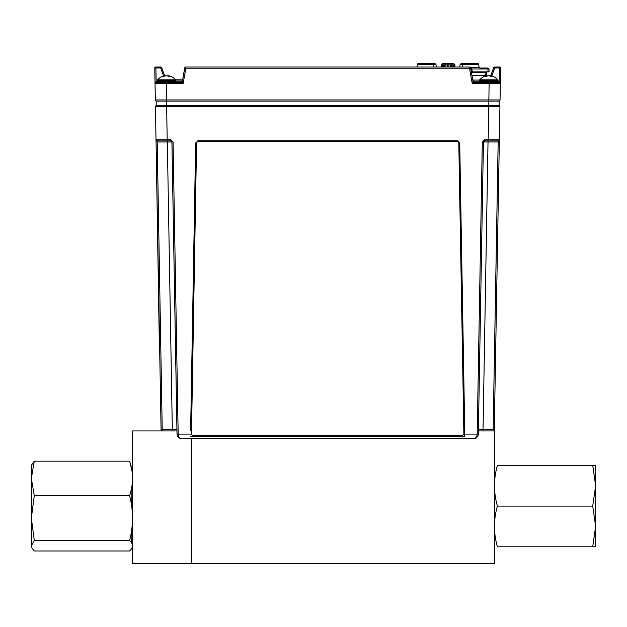 <?xml version="1.0" encoding="UTF-8"?>
<svg xmlns="http://www.w3.org/2000/svg" width="627" height="627" viewBox="0 0 627 627"><rect width="100%" height="100%" fill="white"/><g stroke="black" fill="none" stroke-linecap="round" stroke-linejoin="round"><path stroke-width="0.94" d="M478.417 429.816L493.135 429.816L498.159 141.992L483.441 141.992L478.346 434.088C478.017 436.823 476.481 438.328 473.746 438.61L181.618 438.61C179.565 438.328 178.421 436.823 178.17 434.088L173.076 141.992L171.923 141.992L176.963 430.945L132.54 430.945L132.54 563.571L494.46 563.571L494.46 430.945L478.401 430.945M198.054 140.863L195.789 143.081L197.92 140.738L457.444 140.738L459.709 142.964L464.74 430.945M191.572 563.571L191.572 438.61L191.572 563.571M190.624 430.945L195.655 142.964M159.43 350.854L156.421 163.059M494.288 429.816A1.152 1.152 0 0 1 493.135 430.945A1.152 1.152 0 0 0 494.288 429.816L499.351 139.727L494.288 429.816L493.135 429.816M499.311 141.992L498.159 141.992L498.199 140.863L484.593 140.863L498.199 140.863A1.152 1.152 0 0 0 499.351 139.727L499.923 106.77L155.441 106.77A1.152 1.152 0 0 1 156.186 105.673L156.264 101.072L499.1 101.072L499.178 105.673A1.152 1.152 0 0 1 499.923 106.77L499.601 125.259M156.186 105.673L499.178 105.673M457.444 140.738L197.92 140.738M459.709 142.964L464.701 436.619L459.575 143.081L457.31 140.863M464.701 436.619L190.663 436.619M464.795 434.088L478.346 434.088C478.017 436.823 476.481 438.328 473.746 438.61C475.799 438.328 476.951 436.823 477.194 434.088L482.296 141.992L483.441 141.992L484.593 140.863L484.593 139.727L499.351 139.727M181.618 438.61C178.883 438.328 177.347 436.823 177.018 434.088L171.923 141.992L157.205 141.992L162.228 429.816L176.947 429.816L177.018 434.088C177.347 436.823 178.883 438.328 181.618 438.61M162.228 430.945A1.152 1.152 0 0 1 161.076 429.816L162.228 429.816L162.228 430.945A1.152 1.152 0 0 1 161.076 429.816L156.013 139.727L170.771 139.727L170.771 140.863L157.165 140.863L167.323 140.863L172.347 430.945M170.834 140.863A1.152 1.152 0 0 0 170.771 140.863L171.923 141.992A1.152 1.152 0 0 0 171.916 141.929M155.441 106.77L156.013 139.727A1.152 1.152 0 0 0 157.165 140.863L157.205 141.992L156.052 141.992M484.593 140.863L488.041 140.863L484.593 140.863A1.152 1.152 0 0 0 484.53 140.863M176.963 430.945L176.947 429.816L172.347 429.816M488.159 140.863L488.731 105.673M488.041 140.863L483.017 430.945M160.669 67.034L155.919 67.034L160.669 67.034A1.152 1.152 0 0 1 161.75 67.794A1.152 1.152 0 0 0 160.669 67.034L160.669 67.982L161.75 67.794L164.744 76.024L161.75 67.794M163.592 76.016L160.669 67.982L155.919 67.982L155.919 67.034A1.152 1.152 0 0 0 154.767 68.202A1.152 1.152 0 0 1 155.919 67.034A1.152 1.152 0 0 0 154.767 68.202L155.034 83.54L156.154 81.416L157.33 81.416M154.767 68.202L155.919 67.982L156.17 82.364A1.152 1.152 0 0 1 156.186 82.364L156.186 81.416M472.993 81.22L472.852 80.452L473.26 81.22L479.483 81.22L472.993 81.22M486.685 75.695L486.74 72.622L486.685 75.695L485.792 75.695L485.8 72.622L471.473 72.622L471.339 71.862M474.106 82.364L474.161 82.364A1.152 1.152 0 0 1 473.024 81.416L470.658 67.982A1.152 1.152 0 0 0 469.521 67.034L185.843 67.034L469.521 67.034L469.521 68.202L185.843 68.202L183.139 83.54L181.203 82.364A1.152 1.152 10 0 0 181.227 82.364L182.402 81.549L184.706 67.982L182.622 79.801L175.638 79.801M182.575 80.068L182.371 81.22L182.104 80.068L182.575 80.068L175.811 80.068M155.034 83.477L155.034 83.54A1.152 1.152 0 0 1 156.186 82.364L181.203 82.364A1.152 1.152 0 0 0 182.339 81.416L183.139 83.54L155.034 83.54L155.324 99.944A1.152 1.152 0 0 0 156.468 101.072A1.152 1.152 0 0 1 155.324 99.944L166.508 99.944L166.508 101.072M164.65 76.055L164.619 75.796A11.835 6.051 83 0 0 164.446 75.82A11.85 11.85 0 0 0 157.565 79.817L175.654 79.817L175.889 81.4L157.33 81.4L158.294 82.364L166.226 82.364L166.508 99.944L488.856 99.944L489.138 83.54L500.33 83.54A1.152 1.152 0 0 0 499.178 82.364A1.152 1.152 0 0 1 499.194 82.364L499.217 81.416L500.33 83.54L500.597 68.202A1.152 1.152 0 0 0 499.445 67.034A1.152 1.152 0 0 1 500.597 68.202A1.152 1.152 0 0 0 499.445 67.034L494.695 67.034L499.445 67.034L499.445 67.982L494.695 67.982L491.772 76.016M494.695 67.034A1.152 1.152 0 0 0 493.614 67.794L494.695 67.982L494.695 67.034A1.152 1.152 0 0 0 493.614 67.794L490.596 76.086A11.85 3.903 -83.6 0 0 490.471 75.985A11.835 0.651 -84 0 1 490.573 75.796A11.835 8.77 -81 0 1 490.698 75.804M488.754 82.364L489.138 83.54L472.225 83.54L473.024 81.416A1.152 1.152 -10 0 0 474.161 82.364L472.225 83.54L469.521 68.202L470.658 67.982L473.024 81.416A1.152 1.152 0 0 0 474.161 82.364L499.178 82.364L499.178 81.416L498.034 81.416M185.843 67.034A1.152 1.152 0 0 0 184.706 67.982L185.843 68.202L185.843 67.034A1.152 1.152 0 0 0 184.706 67.982M182.692 82.364L181.203 82.364A1.152 1.152 0 0 0 182.339 81.416M488.856 101.072L488.856 99.944L500.04 99.944A1.152 1.152 0 0 1 498.896 101.072M155.324 99.944L155.034 83.54A1.152 1.152 0 0 1 156.186 82.364M499.178 82.364A1.152 1.152 0 0 1 500.33 83.54L500.04 99.944M420.388 63.429L434.785 63.429L433.876 63.429L434.785 63.429L433.876 63.429L433.876 64.385L417.441 64.385L416.979 67.034M418.577 63.429A1.152 1.152 0 0 0 417.441 64.385A1.152 1.152 0 0 1 418.577 63.429L433.876 63.429M489.005 69.166L487.931 68.986L487.853 68.029A1.152 1.152 0 0 1 489.005 69.166L489.052 71.862L487.978 71.862L489.052 71.862L489.005 69.166A1.152 1.152 0 0 0 487.853 68.029L479.921 68.029A0.768 0.768 0 0 1 479.169 67.402L478.636 64.385A1.152 1.152 0 0 0 477.5 63.429A1.152 1.152 0 0 1 478.636 64.385A1.152 1.152 0 0 0 477.5 63.429L461.3 63.429L462.201 63.429L462.201 64.385L460.163 64.385L461.3 63.429L460.163 64.385L459.693 67.034M470.665 68.029A1.152 1.144 90 0 1 471.794 68.986L487.931 68.986L487.978 71.862L472.296 71.862L471.794 68.986L470.861 69.127M471.136 71.862L472.296 71.862M485.8 72.622L486.74 72.622M485.792 75.695L472.013 75.695M485.204 75.695L485.204 76.165A11.85 11.85 0 0 1 485.988 75.945L485.988 75.945M486.756 75.922A11.835 11.756 27.8 0 1 487.884 75.796A11.835 7.853 82 0 1 488.19 75.836M490.51 75.883A11.835 11.756 -27.8 0 0 489.624 75.796A11.835 7.853 -82 0 0 489.319 75.836M486.787 76.133L486.748 75.796A11.835 5.212 83.3 0 0 486.677 75.804A11.85 11.85 0 0 0 479.71 79.817L497.807 79.817L498.034 80.444L498.034 81.4L497.07 82.364L480.447 82.364L479.483 81.4L480.266 82.349M498.034 80.444L479.483 80.444L479.71 79.817L482.79 79.817M486.144 76.408L486.113 75.985A11.85 8.864 80.9 0 0 484.546 76.721A11.803 6.732 52.5 0 1 485.549 76.721A11.85 8.864 -80.9 0 1 487.226 75.985A11.835 11.153 -71.9 0 1 488.621 75.796A11.835 10.557 76.7 0 1 489.946 75.985A11.85 7.759 82 0 1 491.427 76.721A11.803 7.689 -48.8 0 1 492.579 76.721A11.85 7.759 -82 0 0 491.215 75.985A11.835 3.778 -83.7 0 0 490.769 75.796A11.835 5.212 -83.3 0 1 490.831 75.804A11.85 11.85 0 0 1 497.807 79.817M486.677 75.804A11.835 5.212 83.3 0 0 486.113 75.985M490.706 76.306L490.769 75.796M491.16 76.557L491.215 75.985M490.729 76.133A11.85 8.864 80.9 0 0 490.29 75.985A11.835 11.153 71.9 0 0 488.888 75.796A11.835 10.557 -76.7 0 0 488.754 75.804M175.889 80.444L157.33 80.444L157.565 79.817L161.217 79.817M164.446 75.82A11.835 6.051 83 0 0 163.882 75.985A11.85 9.46 80 0 0 162.197 76.721A11.803 6.09 54.3 0 1 163.106 76.721A11.85 9.46 -80 0 1 164.885 75.985A11.835 11.419 -66.6 0 1 166.312 75.796A11.835 10.103 78.4 0 1 167.589 75.985A11.85 7.022 82.5 0 1 168.937 76.721A11.803 8.206 -45.9 0 1 170.16 76.721A11.85 7.022 -82.5 0 0 168.937 75.985A11.835 2.869 -83.8 0 0 168.6 75.796A11.835 6.051 -83 0 1 168.773 75.82A11.85 11.85 0 0 1 175.654 79.817M168.53 76.455L168.6 75.796M168.875 76.682L168.937 75.985M168.569 76.055A11.85 9.46 80 0 0 168.334 75.985A11.835 11.419 66.6 0 0 166.907 75.796A11.835 10.103 -78.4 0 0 166.61 75.82M163.059 76.721A11.85 7.022 82.5 0 1 163.89 76.165M171.563 76.721A11.85 11.333 -69 0 0 169.666 76.024A11.85 11.333 -69 0 0 169.658 76.024M165.638 75.859L165.63 75.796A11.835 11.694 47.5 0 0 164.94 75.859M167.323 75.828A11.835 7.312 -82.4 0 1 167.589 75.796A11.835 11.694 -47.5 0 1 168.592 75.906M454.512 67.034L454.512 64.8L454.865 67.034M452.906 67.034L452.906 64.8L453.807 64.8L453.807 67.034M451.746 67.034L451.746 64.8L452.851 64.8L452.851 67.034M450.405 67.034L450.405 64.8L451.683 64.8L451.683 67.034M444.567 67.034L444.606 64.722L444.606 67.034L444.629 64.8L445.93 64.8L445.93 67.034M444.567 64.8L443.422 64.8L443.422 67.034M442.427 67.034L442.427 64.8L443.367 64.8L443.367 67.034M442.388 64.8L441.698 64.8L441.667 67.034M441.667 64.8L441.259 64.8L441.251 67.034L441.142 64.8L441.142 67.034L441.142 64.8L442.505 63.429L453.572 63.429L454.936 64.8L454.873 67.034M441.863 67.034L441.863 64.8M441.902 64.8L441.902 67.034M454.05 67.034L454.05 64.8M454.089 64.8L454.089 67.034M454.481 64.8L453.846 64.8M445.93 64.8L450.405 64.8M448.885 64.8L448.885 67.034M447.466 67.034L447.466 64.8M196.565 143.136L191.486 433.633A1.536 1.536 180 0 0 193.014 435.193L462.35 435.193A1.536 1.536 180 0 0 463.878 433.665L458.799 143.136A1.536 1.536 180 0 0 457.263 141.631L198.101 141.631A1.536 1.536 180 0 0 196.565 143.136L191.486 433.633M457.263 141.631L198.101 141.624M463.878 433.665L463.878 433.633A1.536 1.536 -0 0 1 463.878 433.657A1.536 1.536 180 0 0 463.878 433.633L458.799 143.136M175.889 81.22L182.104 81.22L175.889 81.22M472.789 80.068L473.26 80.068L473.26 81.933M473.26 80.068L479.553 80.068M182.104 82.364L168.232 82.364M595.517 465.344L595.65 485.706L592.711 506.075L497.399 506.075C493.527 519.65 493.527 533.224 497.399 546.799C493.527 546.799 493.527 546.799 497.399 546.799L595.65 546.799L595.65 526.437L592.711 546.799M595.65 465.344L592.711 465.344L595.65 485.706L595.65 526.437L592.711 506.075M497.399 506.075C493.527 492.493 493.527 478.918 497.399 465.344C493.527 465.344 493.527 465.344 497.399 465.344L592.711 465.344M31.836 547.833L31.35 545.788L31.836 547.833L34.289 550.992L129.601 550.992C133.473 547.52 133.473 544.048 129.601 540.576C133.473 525.606 133.473 510.629 129.601 495.659C133.473 484.154 133.473 472.648 129.601 461.151L131.654 469.153M132.062 526.954L131.654 542.99M34.289 540.576L31.35 518.121L31.35 545.788L34.289 540.576L129.601 540.576M34.289 495.659L31.35 478.401L31.35 518.121L34.289 495.659L129.601 495.659M34.289 461.151L31.35 465.344L31.35 478.401L34.289 461.151L129.601 461.151M132.062 485.188L131.654 506.075M166.531 105.673L166.531 101.072M488.833 105.673L488.833 101.072M177.018 434.088L190.569 434.088M166.633 105.673L167.205 140.863M173.076 141.992L170.771 139.727M484.593 139.727L482.296 141.992M500.597 68.202L499.445 67.982L499.217 81.416M434.785 63.429L435.914 64.385L433.876 64.385L433.876 67.034M462.201 67.034L462.201 64.385L478.636 64.385A1.152 1.152 0 0 0 477.5 63.429M470.36 67.402L479.169 67.402M483.519 75.695L483.519 76.839M498.034 81.4L479.483 81.4L479.483 80.444M182.104 81.933L182.104 81.22M435.914 64.385L436.384 67.034M175.889 81.4L174.925 82.364L175.889 81.4M157.33 80.444L157.33 81.4M454.936 64.8L454.936 67.034"/></g></svg>
